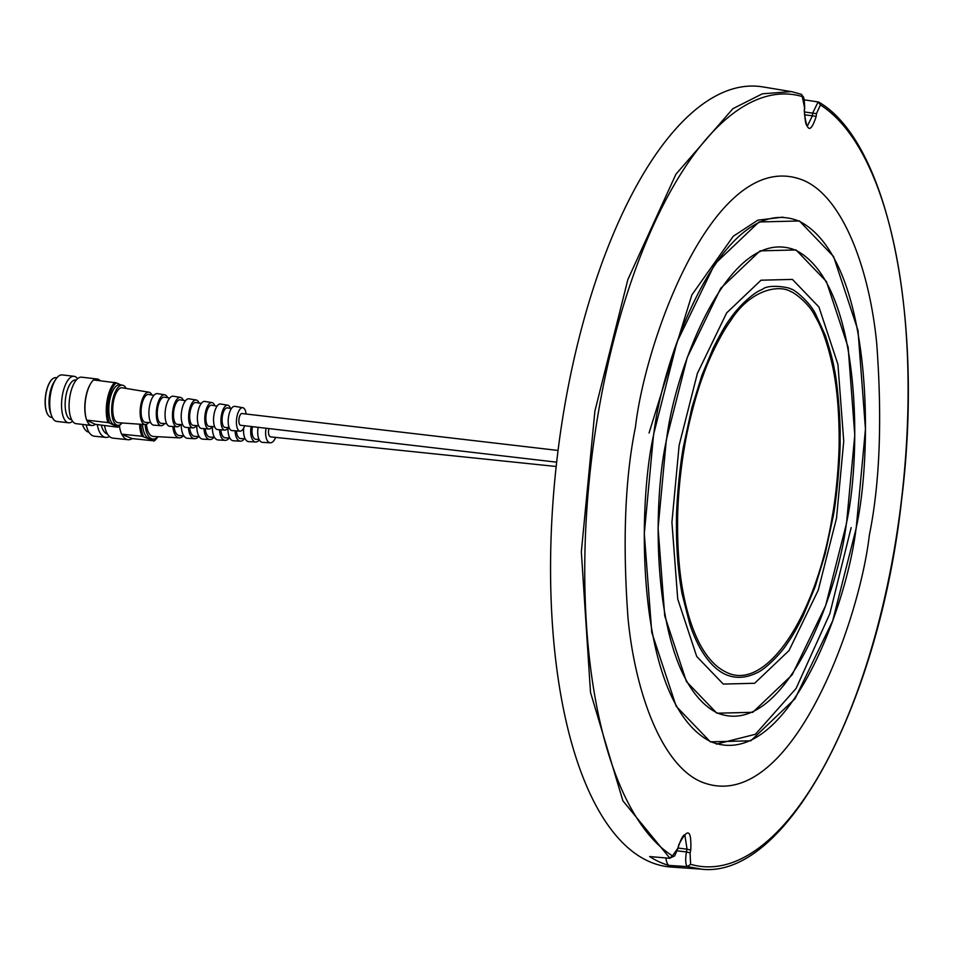 <?xml version="1.0" encoding="UTF-8"?>
<svg xmlns="http://www.w3.org/2000/svg" width="956" height="956" viewBox="0 0 956 956"><rect width="100%" height="100%" fill="white"/><g stroke="black" fill="none" stroke-linecap="round" stroke-linejoin="round"><path stroke-width="1.43" d="M268.983 428.587A5.903 2.832 95.9 0 0 268.66 429.937A5.903 2.832 95.9 0 0 270.763 436.904L556.213 466.492M558.077 450.455L242.011 413.542A5.903 2.378 96.7 0 0 239.084 418.37A5.903 2.378 96.7 0 0 240.637 425.277L556.691 462.19M649.052 433.02L691.845 294.95L733.24 236.275L757.785 220.191L782.88 217.131M851.139 527.628L829.844 613.692L796.085 688.463L755.371 734.292L716.343 744.138M804.127 99.818L818.193 101.945L820.403 104.945A388.71 156.246 -83.3 0 1 894.374 548.911A388.71 156.246 -83.3 0 1 690.602 864.284L687.46 866.59L701.429 869.135L671.411 867.068A392.832 157.907 -83.3 0 1 564.446 407.387A392.832 157.907 -83.3 0 1 762.553 86.865L792.225 91.776L801.63 94.405C802.741 98.133 804.247 92.899 804.689 108.267L804.259 110.932C806.494 132.167 810.473 134.007 816.173 116.453L812.421 115.784L807.414 125.953C805.944 125.786 804.976 120.826 804.486 111.099M678.318 847.59L678.33 847.578C672.905 859.468 676.43 854.329 669.917 858.261L622.906 800.841L590.509 692.431L581.344 551.887L594.883 411.14L627.853 279.582L675.94 174.183L732.882 108.685L762.374 93.808L791.257 91.621M818.193 101.945L819.113 102.304C888.578 143.137 924.105 319.053 901.639 499.665C879.197 704.345 785.975 880.106 700.76 869.088M804.39 114.804L812.421 115.784L812.696 112.975L818.133 101.933M804.426 111.972L816.46 113.644L820.403 104.945M679.071 844.817C681.389 838.281 683.313 834.935 684.819 834.791L687.053 849.155L690.758 850.147C691.63 829.258 687.663 827.43 678.844 844.626L678.33 847.578L672.438 855.871A388.71 156.246 -83.3 0 1 598.468 411.905A388.71 156.246 -83.3 0 1 802.227 96.532L804.701 108.267M690.602 864.284L690.089 852.919L686.384 851.927L687.053 849.155L678.174 848.092M653.569 434.49L677.075 341.925L714.73 264.071L758.98 221.971L799.395 220.956L833.56 256.495L857.986 330.394L865.455 429.136L856.182 528.298L832.676 620.874L795.034 698.717L750.771 740.816L710.356 741.844L676.191 706.293L651.765 632.394L644.296 533.651L653.569 434.49M856.074 528.238C847.135 606.212 785.928 772.651 710.428 741.533C636.146 703.317 636.636 508.759 653.713 434.55C662.651 356.576 723.859 190.136 799.359 221.266C873.641 259.482 873.151 454.028 856.074 528.238M666.332 439.868L687.233 357.532L720.728 288.294L760.08 250.854L796.025 249.946L826.414 281.554L848.139 347.279L854.784 435.1L846.538 523.29L825.637 605.626L792.142 674.864L752.79 712.304L716.845 713.212L686.456 681.592L664.731 615.879L658.087 528.059L666.332 439.868M846.395 523.219C838.448 592.529 784.04 740.482 716.928 712.806C650.905 678.832 651.335 505.903 666.511 439.939C674.458 370.629 728.866 222.688 795.978 250.353C862.013 284.326 861.571 457.255 846.395 523.219M679.13 445.305L697.39 373.39L726.644 312.911L761.024 280.204L792.416 279.415L818.957 307.031L837.934 364.439L843.73 441.146L836.524 518.176L818.276 590.091L789.023 650.57L754.643 683.277L723.25 684.066L696.709 656.449L677.732 599.042L671.925 522.335L679.13 445.305M683.349 447.109L691.881 407.65L701.943 375.23L713.164 348.235C720.501 333.728 726.046 324.072 729.81 319.28C738.641 306.063 754.272 291.939 762.171 289.549C768.325 283.538 790.684 287.553 791.162 289.202C793.002 288.377 809.577 301.57 815.528 313.903L825.506 335.855C830.501 351.641 833.417 362.647 834.265 368.873C836.882 378.803 840.826 419.158 840.073 438.171C840.73 455.116 836.464 500.442 833.166 516.467L825.1 554.11L815.05 587.008L803.243 615.545C797.208 627.745 792.022 636.863 787.66 642.898C781.016 653.689 764.824 669.857 756.495 672.988C745.501 678.258 735.116 678.724 725.365 674.386C715.769 669.929 707.07 660.68 699.266 646.615C695.335 638.943 692.204 631.581 689.885 624.519L682.07 593.772C678.163 572.859 676.286 549.282 676.454 523.052C676.083 509.082 678.999 470.842 683.349 447.109M684.377 447.551C687.687 426.209 696.386 392.916 702.959 375.947C709.77 356.158 722.461 331.672 730.36 321.18C749.91 289.644 778.793 284.195 790.911 291.628C792.44 291.604 808.776 302.466 815.133 316.34C822.256 328.147 828.243 345.57 833.106 368.598C837.086 388.614 839.105 412.072 839.153 438.947C839.308 460.063 836.273 495.077 832.329 516.049C816.101 617.684 765.159 692.801 725.915 672.032C716.152 667.36 707.56 658.23 700.127 644.643C692.694 630.506 687.017 613.095 683.122 592.409C679.238 572.035 677.398 548.302 677.589 521.235C677.72 498.566 680.325 471.284 684.377 447.551M802.227 96.532L801.63 94.405M665.914 857.974A14.46 5.808 96.7 0 0 668.818 865.431A392.307 157.692 -83.3 0 1 649.638 856.552L669.535 858.273L672.438 855.871M668.818 865.431L687.46 866.59C685.583 865.132 685.225 860.245 686.384 851.927L677.23 850.84M183.468 435.793A16.3 7.815 -84.1 0 1 179.262 437.86A16.3 7.815 -84.1 0 1 178.031 437.585A16.3 7.815 -84.1 0 1 172.881 426.495M146.495 424.333A17.578 8.425 95.9 0 0 152.04 436.163A17.578 8.425 95.9 0 0 153.366 436.462L179.262 437.86M183.815 435.817L179.489 435.601A14.029 6.728 -84.1 0 1 178.414 435.362A14.029 6.728 -84.1 0 1 174.04 426.579M199.135 436.557L194.773 436.342A13.193 6.322 -84.1 0 1 193.757 436.115A13.193 6.322 -84.1 0 1 189.635 427.655M213.965 437.274A14.794 7.098 -84.1 0 1 209.818 439.521A14.794 7.098 -84.1 0 1 208.695 439.27A14.794 7.098 -84.1 0 1 203.998 428.647M209.818 439.521L202.827 439.139A15.141 7.254 -84.1 0 1 201.68 438.888A15.141 7.254 -84.1 0 1 196.84 425.599M214.467 437.298L210.057 437.083A12.344 5.927 -84.1 0 1 209.113 436.88A12.344 5.927 -84.1 0 1 205.229 428.742M229.201 438.015A14.041 6.728 -84.1 0 1 225.102 440.346A14.041 6.728 -84.1 0 1 224.039 440.107A14.041 6.728 -84.1 0 1 219.557 429.734M225.102 440.346L218.099 439.963A14.388 6.895 -84.1 0 1 217.024 439.724A14.388 6.895 -84.1 0 1 212.435 426.591M244.425 438.744A13.288 6.369 -84.1 0 1 240.374 441.17A13.288 6.369 -84.1 0 1 239.37 440.943A13.288 6.369 -84.1 0 1 235.116 430.809M240.374 441.17L233.384 440.788A13.635 6.537 -84.1 0 1 232.356 440.561A13.635 6.537 -84.1 0 1 228.03 427.894M259.327 439.915A12.536 6.011 -84.1 0 1 255.658 441.995A12.536 6.011 -84.1 0 1 254.714 441.791A12.536 6.011 -84.1 0 1 251.189 426.507M255.658 441.995L248.668 441.624A12.882 6.178 -84.1 0 1 247.688 441.397A12.882 6.178 -84.1 0 1 243.708 428.061M259.088 439.461L255.921 439.306A9.823 4.708 -84.1 0 1 255.156 439.139A9.823 4.708 -84.1 0 1 252.504 426.663M275.639 437.406A11.819 5.664 -84.1 0 1 270.285 442.795A11.819 5.664 -84.1 0 1 265.959 428.85A11.819 5.664 -84.1 0 1 266.067 428.24M270.285 442.795L262.518 442.365A12.201 5.844 -84.1 0 1 258.048 427.977A12.201 5.844 -84.1 0 1 258.168 427.32M198.717 436.534A15.547 7.457 -84.1 0 1 194.534 438.685L187.543 438.314A15.894 7.624 -84.1 0 1 181.258 424.607M194.534 438.685A15.547 7.457 -84.1 0 1 188.44 427.571M229.81 438.039L225.341 437.824A11.508 5.521 -84.1 0 1 220.824 429.818M245.154 438.78L240.625 438.565A10.671 5.115 -84.1 0 1 236.431 430.893M104.551 425.647A23.41 11.221 95.9 0 0 111.482 437.764A23.41 11.221 95.9 0 0 112.987 438.147L128.068 439.712A23.41 11.221 -84.1 0 1 126.574 439.33A23.41 11.221 -84.1 0 1 121.89 434.43L121.579 434.144A24.366 11.687 -84.1 0 1 119.918 428.694A24.366 11.687 -84.1 0 1 119.44 425.707M119.87 428.419A23.41 11.221 -84.1 0 1 119.811 428.157A23.41 11.221 -84.1 0 1 119.404 425.743M101.36 425.277A19.957 9.572 95.9 0 0 106.905 433.857A19.957 9.572 95.9 0 0 107.466 434.036M97.321 424.799A23.41 11.221 95.9 0 0 104.264 437.023A23.41 11.221 95.9 0 0 105.769 437.394A23.41 11.221 95.9 0 0 109.51 436.522M158.134 436.725A20.207 9.691 -84.1 0 1 152.888 439.055L150.188 438.78A20.207 9.691 -84.1 0 1 148.885 438.457A20.207 9.691 -84.1 0 1 142.48 424.392M152.888 439.055A20.207 9.691 -84.1 0 1 151.598 438.732A20.207 9.691 -84.1 0 1 145.181 424.584M86.207 424.846A23.41 11.221 95.9 0 0 86.47 426.006A23.41 11.221 95.9 0 0 92.923 435.84A23.41 11.221 95.9 0 0 94.429 436.223L105.769 437.394M82.575 424.428A19.957 9.572 95.9 0 0 84.248 428.431A19.957 9.572 95.9 0 0 87.833 431.873A19.957 9.572 95.9 0 0 88.944 432.172M82.503 424.416A19.658 9.429 95.9 0 0 84.092 428.169A19.658 9.429 95.9 0 0 84.164 428.3M121.579 434.144L142.002 436.259L153.988 440.847L132.203 438.589A23.41 11.221 -84.1 0 1 128.068 439.712M132.203 438.589L121.89 434.43M153.988 440.847A23.41 11.221 95.9 0 0 156.533 438.613L155.888 439.342A24.366 11.687 -84.1 0 1 154.036 441.11M142.002 436.259A24.366 11.687 -84.1 0 1 139.588 424.189M156.533 438.613A23.41 11.221 95.9 0 0 157.656 437.179M140.879 424.285A23.41 11.221 95.9 0 0 143.675 436.689M148.73 422.528A16.3 6.549 -83.3 0 1 145.145 424.572A16.3 6.549 -83.3 0 1 144.177 424.321A16.3 6.549 -83.3 0 1 140.556 406.408A16.3 6.549 -83.3 0 1 148.921 392.199A16.3 6.549 -83.3 0 1 149.638 392.426A16.3 6.549 -83.3 0 1 151.944 395.019M148.921 392.199L122.213 387.801A17.578 7.062 96.7 0 0 113.202 403.109A17.578 7.062 96.7 0 0 117.11 422.433A17.578 7.062 96.7 0 0 118.138 422.707L145.145 424.572M150.725 422.66L145.396 422.325A14.029 5.64 -83.3 0 1 144.559 422.11A14.029 5.64 -83.3 0 1 141.452 406.659A14.029 5.64 -83.3 0 1 148.658 394.458L153.916 395.354M164.647 423.544A15.547 6.25 -83.3 0 1 161.074 425.683A15.547 6.25 -83.3 0 1 156.844 407.483A15.547 6.25 -83.3 0 1 164.683 394.804A15.547 6.25 -83.3 0 1 167.659 397.696M161.074 425.683L153.785 425.169A15.894 6.393 -83.3 0 1 149.459 406.575A15.894 6.393 -83.3 0 1 157.465 393.609L164.683 394.804M166.691 423.675L161.337 423.341A13.193 5.306 -83.3 0 1 160.548 423.138A13.193 5.306 -83.3 0 1 157.621 408.618A13.193 5.306 -83.3 0 1 164.396 397.146L169.69 398.043M180.553 424.56A14.794 5.951 -83.3 0 1 177.003 426.782A14.794 5.951 -83.3 0 1 176.131 426.555A14.794 5.951 -83.3 0 1 172.845 410.291A14.794 5.951 -83.3 0 1 180.433 397.397A14.794 5.951 -83.3 0 1 181.078 397.6A14.794 5.951 -83.3 0 1 183.373 400.373M177.003 426.782L169.714 426.28A15.141 6.083 -83.3 0 1 168.818 426.041A15.141 6.083 -83.3 0 1 165.46 409.395A15.141 6.083 -83.3 0 1 173.227 396.214L180.433 397.397M182.668 424.703L177.278 424.356A12.344 4.959 -83.3 0 1 176.537 424.165A12.344 4.959 -83.3 0 1 173.801 410.566A12.344 4.959 -83.3 0 1 180.146 399.823L185.476 400.731M196.446 425.575A14.041 5.64 -83.3 0 1 192.933 427.882A14.041 5.64 -83.3 0 1 192.108 427.667A14.041 5.64 -83.3 0 1 188.989 412.227A14.041 5.64 -83.3 0 1 196.183 400.002A14.041 5.64 -83.3 0 1 196.805 400.194A14.041 5.64 -83.3 0 1 199.075 403.062M192.933 427.882L185.643 427.38A14.388 5.784 -83.3 0 1 184.795 427.165A14.388 5.784 -83.3 0 1 181.604 411.343A14.388 5.784 -83.3 0 1 188.977 398.807L196.183 400.002M198.657 425.719L193.22 425.372A11.508 4.625 -83.3 0 1 190.077 411.905A11.508 4.625 -83.3 0 1 195.884 402.512L201.262 403.432M212.34 426.591A13.288 5.342 -83.3 0 1 208.862 428.993A13.288 5.342 -83.3 0 1 208.085 428.79A13.288 5.342 -83.3 0 1 205.134 414.175A13.288 5.342 -83.3 0 1 211.945 402.596A13.288 5.342 -83.3 0 1 212.531 402.775A13.288 5.342 -83.3 0 1 214.777 405.738M208.862 428.993L201.573 428.479A13.635 5.485 -83.3 0 1 200.772 428.276A13.635 5.485 -83.3 0 1 197.737 413.279A13.635 5.485 -83.3 0 1 204.739 401.412L211.945 402.596M214.646 426.735L209.161 426.388A10.671 4.29 -83.3 0 1 206.245 413.9A10.671 4.29 -83.3 0 1 211.635 405.201L217.06 406.121M228.221 427.607A12.536 5.043 -83.3 0 1 224.791 430.092A12.536 5.043 -83.3 0 1 224.051 429.901A12.536 5.043 -83.3 0 1 221.266 416.111A12.536 5.043 -83.3 0 1 227.695 405.201A12.536 5.043 -83.3 0 1 228.245 405.368A12.536 5.043 -83.3 0 1 230.456 408.403M224.791 430.092L217.502 429.591A12.882 5.174 -83.3 0 1 216.749 429.387A12.882 5.174 -83.3 0 1 213.881 415.227A12.882 5.174 -83.3 0 1 220.489 404.006L227.695 405.201M229.153 427.667L225.09 427.404A9.823 3.955 -83.3 0 1 224.505 427.248A9.823 3.955 -83.3 0 1 222.33 416.434A9.823 3.955 -83.3 0 1 227.373 407.877L231.388 408.57M244.724 425.755A11.819 4.744 -83.3 0 1 240.052 431.144A11.819 4.744 -83.3 0 1 236.837 417.318A11.819 4.744 -83.3 0 1 242.788 407.686A11.819 4.744 -83.3 0 1 246.098 414.02M240.052 431.144L231.95 430.582A12.201 4.899 -83.3 0 1 228.627 416.314A12.201 4.899 -83.3 0 1 234.782 406.36L242.788 407.686M93.975 379.974A23.41 9.405 -83.3 0 1 97.249 379.006L81.535 377.178A23.41 9.405 96.7 0 0 69.668 397.804A23.41 9.405 96.7 0 0 74.903 423.329A23.41 9.405 96.7 0 0 76.098 423.675L91.812 425.504A23.41 9.405 -83.3 0 1 90.617 425.169A23.41 9.405 -83.3 0 1 86.817 420.365L86.661 420.102A24.366 9.799 -83.3 0 1 86.458 419.457A24.366 9.799 -83.3 0 1 90.641 383.667A24.366 9.799 -83.3 0 1 93.533 379.926L116.381 382.842A23.41 9.405 96.7 0 0 108.315 400.779A23.41 9.405 96.7 0 0 109.51 423.018L117.935 427.213L95.373 424.333A23.41 9.405 -83.3 0 1 91.812 425.504M97.249 379.006A23.41 9.405 -83.3 0 1 98.444 379.353A23.41 9.405 -83.3 0 1 100.201 380.703M76.241 380.034L75.751 379.974A19.957 8.018 96.7 0 0 65.641 397.565A19.957 8.018 96.7 0 0 70.099 419.314A19.957 8.018 96.7 0 0 71.126 419.612L71.616 419.672M77.544 378.695A23.41 9.405 96.7 0 0 75.201 376.64A23.41 9.405 96.7 0 0 74.006 376.294A23.41 9.405 96.7 0 0 62.14 396.931A23.41 9.405 96.7 0 0 67.374 422.444A23.41 9.405 96.7 0 0 68.581 422.791A23.41 9.405 96.7 0 0 72.56 421.261M122.141 422.982A20.207 8.126 -83.3 0 1 117.708 425.3L114.887 424.978A20.207 8.126 -83.3 0 1 113.848 424.679A20.207 8.126 -83.3 0 1 109.331 402.655A20.207 8.126 -83.3 0 1 119.572 384.838L122.392 385.172A20.207 8.126 -83.3 0 1 123.432 385.471A20.207 8.126 -83.3 0 1 126.168 388.459M117.708 425.3A20.207 8.126 -83.3 0 1 116.668 425.014A20.207 8.126 -83.3 0 1 112.151 402.978A20.207 8.126 -83.3 0 1 122.392 385.172M74.006 376.294L62.188 374.907A23.41 9.405 96.7 0 0 55.556 379.64A23.41 9.405 96.7 0 0 50.56 394.039A23.41 9.405 96.7 0 0 51.385 415.286A23.41 9.405 96.7 0 0 55.556 421.07A23.41 9.405 96.7 0 0 56.763 421.417L68.581 422.791M55.556 379.64L53.978 382.125A19.957 8.018 96.7 0 0 49.724 394.398A19.957 8.018 96.7 0 0 50.429 412.502L51.385 415.286M56.906 377.775L55.878 377.656A19.957 8.018 96.7 0 0 52.15 379.257A19.957 8.018 96.7 0 0 45.601 396.537A19.957 8.018 96.7 0 0 47.991 414.868A19.957 8.018 96.7 0 0 50.226 416.995A19.957 8.018 96.7 0 0 51.254 417.294L52.269 417.414M86.339 419.075A23.41 9.405 -83.3 0 1 86.231 418.716A23.41 9.405 -83.3 0 1 90.246 384.336A23.41 9.405 -83.3 0 1 90.438 384.001M95.373 424.333L86.817 420.365M121.089 385.017L116.381 382.842M86.661 420.102L107.944 422.588A24.366 9.799 -83.3 0 1 114.816 382.412M107.944 422.588L109.51 423.018M118.078 426.974A23.41 9.405 96.7 0 0 119.01 426.161L118.233 426.926A24.366 9.799 -83.3 0 1 117.935 427.213M119.01 426.161A23.41 9.405 96.7 0 0 120.36 424.584M52.018 379.377A19.658 7.899 96.7 0 0 51.899 379.496A19.658 7.899 96.7 0 0 45.446 396.525A19.658 7.899 96.7 0 0 47.8 414.581A19.658 7.899 96.7 0 0 47.896 414.725M816.46 113.644L816.173 116.453M869.327 535.24C859.002 625.355 788.258 817.703 701.011 781.733C661.11 764.549 634.927 691.045 628.02 618.173C622.487 542.231 624.973 478.502 635.465 426.974C645.802 336.859 716.534 144.511 803.781 180.481C843.682 197.665 869.864 271.169 876.772 344.041C882.304 419.971 879.819 483.712 869.327 535.24M804.259 110.932L804.474 108.1M678.103 847.375L678.844 844.626M690.758 850.147L690.089 852.919M655.398 857.078L649.877 856.588M86.183 424.846L86.47 426.006M86.231 418.716L86.458 419.457M90.246 384.336L90.641 383.667"/></g></svg>
